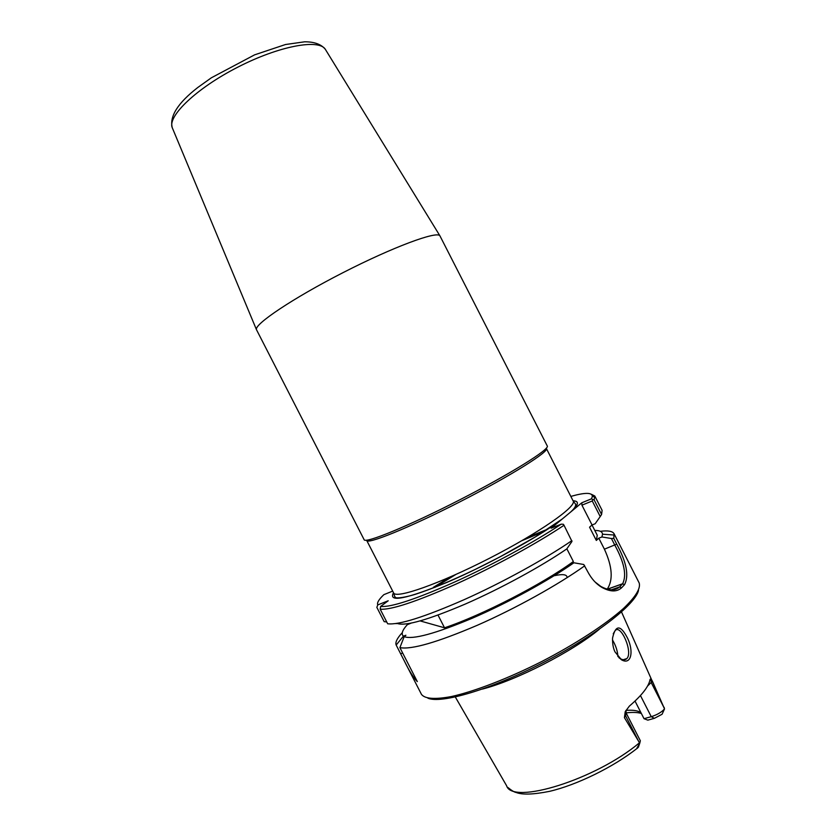 <?xml version="1.0" encoding="UTF-8"?>
<svg xmlns="http://www.w3.org/2000/svg" width="836" height="836" viewBox="0 0 836 836"><rect width="100%" height="100%" fill="white"/><g stroke="black" fill="none" stroke-linecap="round" stroke-linejoin="round"><path stroke-width="1.25" d="M366.586 540.202C365.792 545.302 408.888 527.976 460.218 501.673C511.58 475.423 550.84 450.604 546.242 448.263M547.277 445.985C550.078 449.131 510.378 473.949 459.382 500.022C408.407 526.137 365.039 543.818 364.13 539.701L256.464 329.656C254.071 324.378 292.84 298.274 343.021 272.64C393.16 246.944 437.009 230.767 439.903 235.794L547.277 445.985M393.516 592.724C387.956 602.683 405.794 599.224 447.041 582.358C486.573 565.502 536.931 537.882 560.799 520.201L572.838 510.211C578.805 504.066 578.888 500.931 573.088 500.827M386.734 621.974L384.173 621.65L376.837 607.364L377.778 604.909C376.785 602.881 378.812 599.464 383.86 594.657L392.69 591.104M377.778 604.909L388.207 600.77L380.641 606.434L380.192 609.214C391.133 610.05 416.485 601.648 456.257 583.988C494.16 566.787 537.12 543.327 564.018 525.269L571.981 541.435L566.798 548.897C541.216 566.484 500.336 588.743 465.119 604.125C428.199 619.831 405.638 626.289 397.455 623.52L395.731 623.593M560.799 520.201L551.154 528.195L561.228 524.162C534.465 542 491.965 565.136 454.711 581.992C415.638 599.297 390.955 607.448 380.641 606.434M438.012 615.077L444.522 627.794L420.184 620.929M600.352 531.299C608.012 530.337 612.589 531.163 614.084 533.776L613.791 538.384L611.429 538.509L614.857 545.229C624.262 562.419 626.864 575.262 622.642 583.747L619.622 586.914L621.545 587.823C616.759 592.097 610.175 591.94 601.795 587.342C596.162 583.967 591.501 578.805 587.812 571.855L583.768 564.509L573.893 562.785L570.664 563.997L573.36 561.52C542.512 584.155 481.776 615.4 444.522 627.794M573.36 561.52L566.86 548.803M613.248 633.782L615.035 630.752C620.625 623.248 633.364 652.289 626.833 658.601C625.14 660.147 622.914 660.137 620.134 658.569L618.786 657.598M614.972 651.85L621.503 659.813C631.368 665.487 633.834 651.202 627.637 638.349C620.605 624.596 615.568 624.534 612.537 638.161C612.443 643.804 613.248 648.36 614.972 651.85M599.276 629.278C572.482 651.62 516.178 680.431 482.372 689.094M638.589 746.903L637.356 748.262C636.718 748.492 636.875 747.917 637.826 746.548L639.77 743.235L624.429 717.643L626.436 713.547L625.85 710.579M647.576 686.001L652.435 681.288L650.878 678.613L650.063 679.438C648.861 686.398 641.954 695.301 629.341 706.138L625.223 711.687L624.429 717.643M652.435 681.288L664.515 708.928L662.07 714.268L654.358 718.333L647.806 720.141L644.023 718.688L635.026 701.07M617.888 656.584C617.605 651.045 615.798 645.496 612.475 639.937M614.084 533.776L639.185 582.974C640.825 588.398 635.6 596.894 623.489 608.462C605.787 624.273 575.649 643.971 541.968 661.412C508.121 678.529 474.503 691.456 451.325 696.566C434.866 699.607 424.907 698.886 421.469 694.382L396.17 645.058C395.125 642.382 397.037 638.38 401.897 633.071M621.545 587.823L624.523 584.688C629.163 575.732 626.561 562.21 616.717 544.131L613.791 538.384M584.719 565.815C558.291 584.74 515.509 608.503 477.387 625.244C437.353 642.341 411.521 649.802 399.901 647.639L417.321 681.601C413.475 677.766 409.107 670.817 404.227 660.764M561.228 524.162L563.36 524.276L564.018 525.269M380.192 609.214L387.664 623.781C398.866 625.119 424.395 617.072 464.262 599.621C502.258 582.608 545.145 559.023 571.866 540.641M601.586 514.485L594.135 499.897L592.766 499.583L592.264 500.973L600.217 516.554L601.586 514.485L602.108 510.336L594.804 496.02L591.407 494.295M600.217 516.554L595.169 523.754L592.055 524.977L581.94 505.174L592.264 500.973M433.372 587.342L449.852 577.143M527.495 537.412L548.082 528.969M594.135 499.897L594.804 496.02M570.831 496.406C584.897 492.425 592.076 492.394 592.379 496.291L591.533 498.799L581.804 502.781L572.838 510.211M592.766 499.583L591.533 498.799M581.94 505.174L581.804 502.781M611.398 589.819L619.622 586.914C615.056 590.947 608.754 590.759 600.718 586.35L595.065 581.992M573.893 562.785C548.458 580.654 507.63 602.986 472.33 618.201C435.316 633.709 412.597 639.853 404.185 636.645L399.901 647.639M607.208 589.171C613.321 579.985 612.38 566.651 604.407 549.179L598.795 538.185L601.92 536.973L611.429 538.509M411.051 623.165L407.299 624.691C402.294 630.198 400.987 634.012 403.37 636.133L403.37 636.133M396.17 645.058L403.109 636.541M427.865 698.164C441.011 704.037 490.659 689.554 542.71 662.864C594.804 636.259 635.59 604.47 638.516 590.373M640.93 712.627C637.774 710.569 632.779 709.827 625.965 710.391M626.154 712.899C632.476 712.105 637.544 712.293 641.358 713.463M639.77 743.235L640.345 740.759L626.436 713.547M644.023 718.688L651.254 716.682C657.169 714.801 661.589 712.209 664.515 708.928M403.422 636.175L405.888 635.255L404.185 636.645M592.055 524.977L589.558 527.192L596.319 540.443L598.795 538.185M594.793 530.452C599.736 530.39 602.317 531.644 602.526 534.214L601.92 536.973M592.013 525.008L597.259 535.28L596.319 540.443M434.856 587.384L455.735 574.531M521.936 540.662L544.581 531.236M570.998 511.674C574.583 508.424 576.098 505.905 575.555 504.108L573.172 500.994C577.059 506.323 539.23 532.866 489.259 558.396C439.318 583.998 395.658 599.161 393.599 592.891L366.858 540.725M172.519 128.357L172.216 127.615C167.399 116.152 196.617 88.156 237.852 67.131C279.036 45.98 318.829 38.665 325.308 49.272L325.726 49.961M639.456 742.796C595.598 779.706 512.154 805.277 506.595 785.725L455.317 697.005M621.514 611.952L664.317 708.385M604.407 549.179L616.717 544.131M607.375 589.223L622.569 583.831L624.523 584.688M554.08 575.753C562.868 573.809 567.195 574.447 567.08 577.676M638.923 741.898L625.683 716.013L625.223 711.687M637.356 748.262L637.826 746.548M654.358 718.333L651.254 716.682L640.449 695.552M663.888 707.413L651.307 682.761L650.878 678.613M400.632 653.752L402.659 653.02M562.032 519.146L535.374 536.9L499.552 557.121L475.109 569.473C451.085 580.957 431.094 589.255 415.158 594.375C400.402 598.785 395.334 597.97 395.731 597.541L394.728 596.632L393.599 592.891M573.172 500.994L546.514 448.786M256.464 329.656L172.216 127.615C169.468 116.204 178.026 102.807 197.881 87.425L211.362 77.79L254.604 54.842L285.515 44.517L304.691 41.8C314.326 41.779 321.202 44.266 325.308 49.272L439.903 235.794M620.134 658.569L621.503 659.813M623.248 659.719L626.833 658.601M592.379 496.291L595.044 497.18M601.795 587.342L600.718 586.35M622.642 583.747L607.291 589.192M507.755 787.387C511.569 790.511 514.38 792.214 516.188 792.486C522.364 794.921 533.462 794.545 549.503 791.358C576.798 785.014 613.53 767.02 637.105 748.366M639.728 743.298L638.62 746.485M664.15 707.381L664.359 708.479M602.526 534.214L614.45 535.04"/></g></svg>

